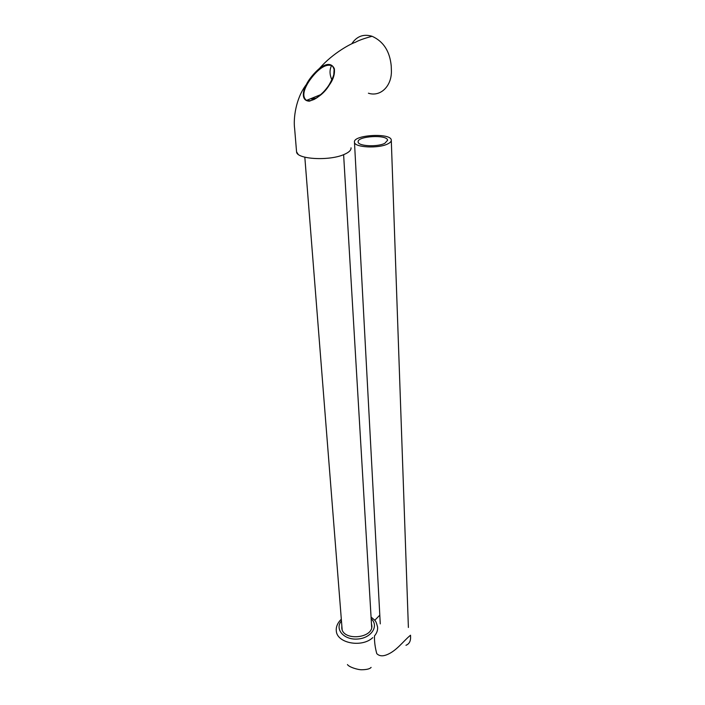 <?xml version="1.0" encoding="UTF-8"?>
<svg xmlns="http://www.w3.org/2000/svg" width="705" height="705" viewBox="0 0 705 705"><rect width="100%" height="100%" fill="white"/><g stroke="black" fill="none" stroke-linecap="round" stroke-linejoin="round"><path stroke-width="1.06" d="M410.521 635.214L410.592 637.294C410.636 641.356 409.094 644.026 405.965 645.295C409.094 644.026 410.636 641.356 410.592 637.294L410.521 635.214C403.066 641.277 396.439 651.138 386.455 654.892C382.41 656.434 379.175 656.02 376.77 653.632C375.104 647.498 374.329 641.603 374.47 635.936C376.822 633.143 377.862 630.191 377.598 627.089C377.862 630.191 376.822 633.143 374.47 635.936C374.329 641.603 375.104 647.498 376.77 653.632C379.175 656.02 382.41 656.434 386.455 654.892C396.439 651.138 403.066 641.277 410.521 635.214M372.786 637.62C361.947 647.983 336.928 643.251 336.303 630.949L336.223 629.327L336.303 630.949C336.928 643.251 361.947 647.983 372.786 637.62M347.459 664.559C348.772 666.992 358.078 669.997 362.114 669.75C366.926 669.635 369.931 668.851 371.112 667.397C369.931 668.851 366.926 669.635 362.114 669.75C358.078 669.997 348.772 666.992 347.459 664.559M371.464 623.74L371.773 625.256C373.923 638.501 342.604 641.427 341.793 628.04L341.846 625.89L341.793 628.04C342.604 641.427 373.923 638.501 371.773 625.256L371.464 623.74M341.458 620.902C334.39 629.116 343.917 640.184 357.629 639.03C371.359 638.192 379.29 625.837 371.165 618.734C379.29 625.837 371.359 638.192 357.629 639.03C343.917 640.184 334.39 629.116 341.458 620.902M351.848 43.675C356.836 36.211 363.577 33.752 372.081 36.281C383.476 41.41 389.865 51.333 391.24 66.058L391.372 69.998C392.174 85.939 380.533 97.211 368.407 93.21M296.523 151.355L296.567 151.866C296.611 159.286 329.35 161.189 344.155 154.448C348.984 152.359 351.275 150.156 351.028 147.83M329.376 84.908C324.776 92.681 318.105 98.101 309.38 101.176C300.885 100.859 302.789 90.813 306.287 84.618L306.305 84.6C309.31 78.81 313.743 73.373 319.612 68.288L319.638 68.262C326.741 63.036 331.641 63.159 334.337 68.649C334.99 74.025 333.333 79.445 329.376 84.908M320.81 94.593L306.481 100.41C307.926 100.33 306.402 102.428 314.448 99.299C320.898 95.025 325.781 90.214 329.085 84.864C333.58 76.977 335.219 71.725 333.994 69.09C333.165 66.869 332.355 65.706 331.579 65.609C323.727 63.036 314.562 73.523 310.05 79.815C305.397 86.468 300.771 95.845 306.481 100.41C314.897 102.692 324.45 91.624 329.05 85.076L329.561 84.318M333.756 75.179L334.099 69.557M331.544 65.591C329.42 69.945 329.552 74.73 331.949 79.947M387.847 143.864C390.244 142.674 391.39 141.414 391.284 140.11C391.187 132.584 352.694 134.805 354.474 142.234C354.289 147.521 378.691 148.773 387.847 143.864M384.824 143.3C377.483 147.213 358.008 146.217 358.149 141.978C356.721 136.047 387.53 134.267 387.591 140.286L384.824 143.3M310.235 100.841L307.521 100.797M314.315 99.37L311.76 98.947L316.66 97.951M374.734 620.321L379.801 615.157L374.734 620.321M340.348 620.197C337.246 623.678 335.897 627.265 336.303 630.949C335.897 627.265 337.246 623.678 340.348 620.197L341.326 619.263L340.348 620.197M377.598 627.089C375.756 620.312 375.95 621.299 371.068 617.069C375.95 621.299 375.756 620.312 377.598 627.089M311.495 99L314.166 99.449M298.056 154.175L296.567 151.866L294.646 128.733C293.218 118.669 295.739 98.312 306.287 84.618M372.081 36.281C364.071 38.44 358.448 40.467 355.223 42.379C351.927 43.164 333.113 52.725 319.638 68.262M306.305 84.6C308.79 79.471 313.231 74.034 319.612 68.288M371.676 627.379L343.617 154.668M342.137 629.539L304.824 157.197M408.389 627.476L391.293 140.392M380.268 623.881L354.474 142.234"/></g></svg>
